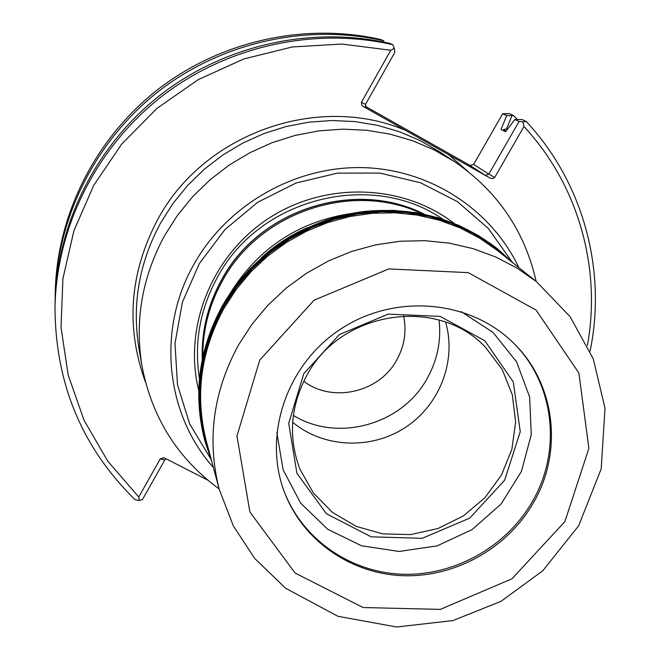 <?xml version="1.0" encoding="UTF-8"?>
<svg xmlns="http://www.w3.org/2000/svg" width="660" height="660" viewBox="0 0 660 660"><rect width="100%" height="100%" fill="white"/><g stroke="black" fill="none" stroke-linecap="round" stroke-linejoin="round"><path stroke-width="0.99" d="M202.265 359.518C201.316 331.402 207.801 304.755 221.719 279.56C259.314 209.278 355.121 178.744 424.281 214.186M454.13 223.369C402.666 183.727 325.215 181.228 268.504 218.46C211.695 255.544 183.001 327.525 198.734 390.547M421.814 213.675C352.745 180.741 259.438 211.868 222.395 280.954C209.137 304.912 202.595 330.28 202.785 357.06M423.728 214.063C354.651 179.025 259.314 209.608 221.834 279.634C208.024 304.631 201.539 331.072 202.381 358.957M230.167 293.378C258.555 247.764 299.335 221.067 352.498 213.296M303.79 373.684L339.339 334.595L388.146 314.119L440.162 316.396L484.828 340.75L513.298 381.983L520.253 431.714L504.653 480.191L469.714 518.125L422.202 538.312L371.176 536.836L326.461 513.777L296.926 473.344L288.709 423.324L303.79 373.684M461.315 311.677L493.111 332.483L516.565 361.861L529.634 397.007L531.267 434.651L521.433 471.405L501.113 503.992L472.156 529.567L437.135 545.869L399.135 551.463L361.523 545.77L327.665 529.213L300.688 503.176L283.148 469.92L276.804 432.465M307.403 227.7C290.392 235.158 275.055 245.198 261.409 257.804M445.591 322.121C456.885 360.698 439.75 405.025 405.331 427.474C370.978 450.037 323.499 448.016 292.669 422.227M307.147 374.83C341.228 310.447 438.529 296.117 485.686 347.548L502.153 369.394L512.325 394.754L515.617 421.971L511.88 449.344L501.394 475.159L484.844 497.838L463.27 515.988L438.001 528.503L410.594 534.6L382.742 533.882L356.161 526.358L332.524 512.449L313.36 492.979L299.929 469.144C287.983 437.349 290.392 405.916 307.147 374.83M439.065 320.034C441.391 340.857 437.324 360.508 426.863 378.997C401.643 424.883 337.318 442.637 293.362 415.412M303.74 381.274C332.5 403.202 379.063 392.551 396.586 360.269C404.44 346.203 406.783 331.419 403.623 315.892M202.373 358.99C201.523 331.081 208.007 304.623 221.826 279.617C259.306 209.575 354.684 179 423.753 214.071M518.785 267.564C491.205 209.055 429.107 168.787 361.581 167.59C294.088 166.477 227.081 205.078 193.957 264.264C156.618 329.538 165.611 414.158 213.378 467.486M219.128 488.936C177.548 458.419 151.833 417.425 141.982 365.978C134.582 320.628 142.123 277.159 164.612 235.571L177.515 215.292L192.737 196.597L210.078 179.759L229.276 165.025L250.049 152.608L272.101 142.692L295.111 135.424L318.739 130.886L342.631 129.154L366.457 130.243L389.862 134.104L412.508 140.687L434.098 149.878L454.319 161.518C497.533 191.128 524.807 231.091 536.143 281.416M141.982 365.978L138.955 348.455C131.819 304.747 139.07 262.878 160.685 222.849L173.085 203.338L187.729 185.353L204.402 169.15L222.857 154.976L242.839 143.038L264.049 133.51L286.184 126.514L308.913 122.166L331.914 120.516L354.841 121.564L377.371 125.301L399.193 131.654L419.983 140.506L439.469 151.734L454.319 161.518M587.416 345.436C601.507 268.059 578.35 184.957 523.957 126.522L522.902 121.795L526.243 121.498L522.085 119.534L514.882 119.51L505.568 131.761L501.014 129.41L506.707 115.599L511.987 115.648L506.542 129.022L507.144 129.682M526.243 121.498C583.457 182.638 606.829 270.46 590.073 351.186M54.994 307.321L55.06 303.658C56.562 224.342 95.923 145.423 160.454 94.916C225.209 44.715 311.866 25.575 389.854 43.411L392.865 44.698L394.259 48.328L390.769 50.259L341.897 44.047L292.314 46.959L243.804 58.971L198.124 79.695L156.931 108.413L121.712 144.07L93.72 185.361L73.912 230.777L62.915 278.66L61.017 327.302L68.17 375.004L84.001 420.148L107.827 461.249L138.749 497.013L139.276 500.478L135.151 499.752C82.079 447.785 55.357 383.641 54.994 307.321C56.512 227.312 96.236 147.667 161.362 96.69C226.726 46.027 314.185 26.705 392.865 44.698M517.226 119.485L513.661 115.574L511.987 115.648M513.661 115.574L509.66 113.693L502.714 113.685L473.641 164.439L469.945 165.412M55.242 292.718C56.71 215.49 94.99 138.715 157.724 89.603C220.696 40.796 304.969 22.192 380.878 39.559L383.765 40.796C307.189 23.273 222.148 42.05 158.606 91.311C95.287 140.869 56.661 218.336 55.184 296.241L55.242 292.718M55.151 299.937L55.184 296.241M383.996 42.133L383.765 40.796M506.542 129.022L503.992 129.376L503.027 130.449M394.259 48.328L394.878 52.33L365.475 104.42L361.449 102.234L361.655 104.89L363.487 106.639L489.967 178.018L492.731 178.637L494.686 177.474L488.845 174.091L485.339 175.337L469.821 165.346M365.475 104.42L366.671 108.364L363.487 106.639M166.081 458.782L164.851 459.871L142.436 499.587L139.276 500.478M207.785 480.158L165.041 458.255L163.738 457.784L160.273 458.857L164.851 459.871M506.707 115.599L502.714 113.685M473.641 164.439L488.845 174.091L519.04 121.498L514.882 119.51M470.374 165.594L365.161 106.202M519.04 121.498L522.902 121.795M361.449 102.234L390.769 50.259M138.749 497.013L160.273 458.857M523.957 126.522L494.686 177.474M511.805 261.55L488.301 228.376L457.331 201.589L420.519 182.77L379.846 173.069L337.582 173.118L296.117 182.993L257.846 202.174L224.945 229.581L199.312 263.629L182.358 302.346L174.982 343.505L177.499 384.772L189.659 423.868L210.655 458.683M532.463 504.405C563.599 452.974 555.893 383.411 512.993 342.557C469.549 299.788 394.779 293.403 340.832 328.952C286.671 364.171 262.606 435.254 284.427 492.178C302.635 540.21 350.072 573.375 401.923 575.66C453.816 577.871 505.948 549.376 532.463 504.405M211.745 461.422L204.814 440.731C193.314 394.927 199.204 350.501 222.494 307.428L234.943 288.173L249.711 270.501L266.558 254.71L285.219 241.057L305.39 229.762L326.75 221.001L348.942 214.912L371.621 211.596L394.408 211.084L416.947 213.386L438.875 218.443L459.855 226.165L479.564 236.412L497.689 249.01L513.884 263.645M284.188 491.535C302.569 539.236 349.907 572.063 401.544 574.208C453.206 576.295 505.048 547.874 531.44 503.101C562.369 451.984 554.895 382.899 512.498 342.078M199.452 378.493C193.883 343.192 199.898 309.416 217.503 277.159C259.322 198.148 371.563 169.876 442.794 219.194M489.967 178.018L485.339 175.337M448.651 154.704L467.882 171.328M145.546 382.33C125.482 327.418 129.484 273.232 157.567 219.763C203.379 133.592 317.757 92.887 405.62 130.416M505.84 131.398L503.992 129.376M259.743 360.088L314.077 300.201L388.798 268.925L468.262 272.646L536.077 310.084L578.878 372.983L588.885 448.387L564.91 521.573L512.003 578.787L440.261 609.394L363.091 607.53L295.144 573.07L249.901 512.036L236.965 435.963L259.743 360.088M222.115 306.471L234.531 287.257L249.265 269.635L266.071 253.877L284.691 240.257L304.813 228.979L326.123 220.242L348.265 214.17L370.887 210.862L393.624 210.358L416.105 212.652L437.984 217.701L458.923 225.407L478.582 235.628L496.666 248.193C458.552 219.071 414.744 206.803 365.26 211.382C306.314 218.221 251.278 254.76 222.115 306.405C198.874 349.371 193 393.723 204.476 439.469C193 393.772 198.883 349.437 222.115 306.471M210.49 456.728C192.745 406.411 196.927 356.763 223.022 307.799L236.189 287.587L251.914 269.156L269.907 252.838L289.864 238.936L311.421 227.692L334.183 219.31L357.753 213.939L381.695 211.662L405.587 212.503L429.008 216.439L451.539 223.385L472.799 233.195L492.418 245.677L510.081 260.609M219.244 489.349L206.382 441.433C194.815 395.786 200.64 351.491 223.864 308.542L236.255 289.377L250.957 271.796L267.737 256.088L286.316 242.509L306.397 231.28L327.657 222.577L349.75 216.546L372.322 213.271L395.002 212.8L417.425 215.119L439.246 220.192L460.103 227.914L479.688 238.153L497.706 250.726L536.481 281.68L570.083 316.643L593.274 358.908L605.005 408.177L601.186 468.872L578.647 525.772L542.743 570.817L500.957 601.375L452.941 620.565L396.676 627L337.986 616.308L285.673 588.299L254.735 558.492L233.343 525.904L219.244 489.349C206.704 439.898 213.106 391.817 238.458 345.089L251.988 324.241L268.026 305.101L286.325 287.991L306.587 273.19L328.482 260.939L351.648 251.443L375.713 244.835L400.29 241.23L424.966 240.677L449.353 243.16L473.055 248.63L495.709 256.979L516.962 268.067L536.481 281.68M497.689 249.01L496.666 248.193M204.814 440.731L204.476 439.469"/></g></svg>
